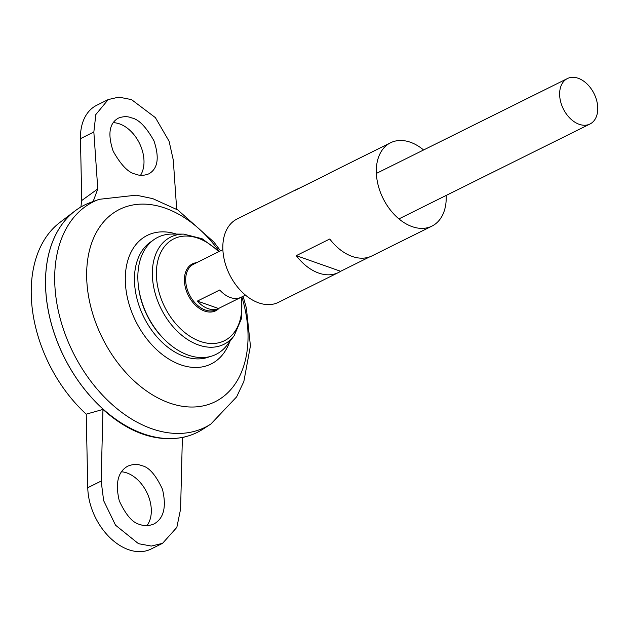 <?xml version="1.0" encoding="UTF-8"?>
<svg xmlns="http://www.w3.org/2000/svg" width="629" height="629" viewBox="0 0 629 629"><rect width="100%" height="100%" fill="white"/><g stroke="black" fill="none" stroke-linecap="round" stroke-linejoin="round"><path stroke-width="0.94" d="M197.302 432.367A126.885 85.803 -116.4 0 1 186.899 436.345A126.885 85.803 -116.4 0 1 45.532 285.118A126.885 85.803 -116.4 0 1 74.969 210.959A126.885 85.803 -116.4 0 1 84.428 205.078M102.952 409.44L101.159 481.059L103.651 500.66L115.524 525.184L138.49 543.684L151.322 546.066L162.565 543.322L176.835 527.393L180.594 509.065L182.379 437.446C155.552 442.179 129.079 432.838 102.952 409.44L86.228 414.157A123.26 83.35 -116.4 0 1 59.826 222.493L74.969 210.959M209.685 356.682A64.701 43.755 -116.4 0 1 160.481 340.69A64.701 43.755 -116.4 0 1 134.457 280.628A64.701 43.755 -116.4 0 1 152.21 240.954M243.101 296.283L246.34 307.872L250.428 345.895L243.855 381.481L236.622 396.891L210.794 424.103L202.931 429.167A126.885 85.803 -116.4 0 1 102.142 408.221A126.885 85.803 -116.4 0 1 45.563 285.11A126.885 85.803 -116.4 0 1 90.379 202.53L99.162 199.322L136.265 195.171L152.776 198.638L177.818 209.984L214.033 242.204L220.527 250.829M92.722 398.825A126.846 85.772 -116.4 0 1 47.946 308.674M162.565 543.322L150.999 549.062A52.867 35.751 -116.4 0 1 109.989 537.724A52.867 35.751 -116.4 0 1 87.769 487.703L86.228 414.157M80.874 206.996L81.754 200.509L97.778 188.904L93.847 132.004L95.828 114.557L108.219 99.563L118.85 97.118L131.492 99.594L155.394 117.631L169.099 141.25L173.282 160.01L176.686 209.308M108.219 99.563L96.654 105.31A52.867 35.751 63.6 0 0 80.457 138.655L81.754 200.509M140.558 175.255A31.725 21.449 63.6 0 0 144.002 161.063A31.725 21.449 63.6 0 0 119.565 123.889A31.725 21.449 63.6 0 0 113.149 122.686M121.428 471.781A31.725 21.449 -116.4 0 1 151.314 510.111A31.725 21.449 -116.4 0 1 146.927 525.663M559.637 94.554A25.38 17.164 -116.4 0 1 567.413 78.554A25.38 17.164 -116.4 0 1 594.067 93.65A25.38 17.164 -116.4 0 1 589.986 124.007A25.38 17.164 -116.4 0 1 570.299 118.567A25.38 17.164 -116.4 0 1 559.637 94.554M197.412 301.071L219.733 289.985A25.38 17.164 63.6 0 0 240.813 297.415L218.483 308.501A25.38 17.164 -116.4 0 1 197.412 301.071L218.483 308.501M219.254 251.443A107.394 72.618 -116.4 0 0 132.342 205.085A107.394 72.618 -116.4 0 0 86.676 277.122A107.394 72.618 -116.4 0 0 184.179 406.531A107.394 72.618 -116.4 0 0 241.843 296.919L241.599 318.305L234.192 335.682L227.203 344.959A65.361 44.203 -116.4 0 1 164.955 339.99A65.361 44.203 -116.4 0 1 138.474 286.675A65.361 44.203 -116.4 0 1 137.861 278.513A65.361 44.203 -116.4 0 1 172.134 234.074L183.754 234.122L202.074 238.721L219.269 251.451M164.955 339.99L164.075 339.133A62.814 42.481 -116.4 0 1 138.632 287.893L138.474 286.675M131.626 117.906C138.679 119.251 146.117 126.885 153.948 140.802C159.609 157.745 157.879 168.769 148.774 173.871C143.884 175.743 139.457 175.821 135.502 174.107C128.45 172.763 121.012 165.128 113.189 151.212C107.52 134.276 109.249 123.253 118.354 118.142C123.245 116.271 127.671 116.192 131.626 117.906M97.778 188.904L93.281 201.17L92.054 201.917M140.141 524.492C144.065 526.221 148.648 526.064 153.885 524.012C163.807 518.5 166.669 506.919 162.463 489.252C155.733 474.793 148.782 466.922 141.611 465.625C137.688 463.895 133.104 464.053 127.868 466.105C117.945 471.616 115.083 483.198 119.29 500.865C126.02 515.324 132.971 523.202 140.141 524.492M446.165 195.438A46.522 31.458 -116.4 0 1 431.958 226.102A46.522 31.458 -116.4 0 1 395.869 216.132A46.522 31.458 -116.4 0 1 376.315 172.11A46.522 31.458 -116.4 0 1 390.57 142.767A46.522 31.458 -116.4 0 1 423.592 149.977M369.655 256.884L340.643 271.288A46.522 31.458 -116.4 0 1 338.473 272.53L278.474 302.329A46.522 31.458 -116.4 0 1 242.385 292.351A46.522 31.458 -116.4 0 1 222.831 248.337A46.522 31.458 -116.4 0 1 237.086 218.994L297.085 189.195A46.522 31.458 -116.4 0 1 299.388 188.213M338.473 272.53A46.522 31.458 -116.4 0 1 296.275 255.641L329.761 239.012A46.522 31.458 63.6 0 0 371.959 255.901L431.958 226.102M390.57 142.767L330.571 172.566A46.522 31.458 63.6 0 0 328.401 173.808L294.907 190.438A46.522 31.458 -116.4 0 1 297.085 189.195M296.275 255.641L340.643 271.288M229.789 341.523A71.777 48.535 -116.4 0 1 170.365 359.985A71.777 48.535 -116.4 0 1 125.313 280.652A71.777 48.535 -116.4 0 1 176.442 234.09M210.794 424.103A125.847 85.104 -116.4 0 1 110.83 403.331A125.847 85.104 -116.4 0 1 54.715 281.226A125.847 85.104 -116.4 0 1 99.162 199.322M245.452 295.119L216.046 309.72A25.38 17.164 -116.4 0 1 196.358 304.279A25.38 17.164 -116.4 0 1 185.689 280.275A25.38 17.164 -116.4 0 1 193.465 264.266L222.87 249.658M219.269 308.116A26.182 17.706 -116.4 0 1 197.671 307.156A26.182 17.706 -116.4 0 1 184.407 280.392A26.182 17.706 -116.4 0 1 196.696 262.663M241.237 297.21A56.877 38.463 -116.4 0 1 203.309 342.333A56.877 38.463 -116.4 0 1 156.393 274.724A56.877 38.463 -116.4 0 1 218.664 251.749M234.192 335.682A59.865 40.484 -116.4 0 1 184.352 337.293A59.865 40.484 -116.4 0 1 152.36 274.826A59.865 40.484 -116.4 0 1 183.754 234.122M93.847 132.004L80.457 138.655M101.159 481.059L87.769 487.703M182.379 437.603L186.899 436.345M567.413 78.554L376.354 173.439M589.986 124.007L398.935 218.892"/></g></svg>
